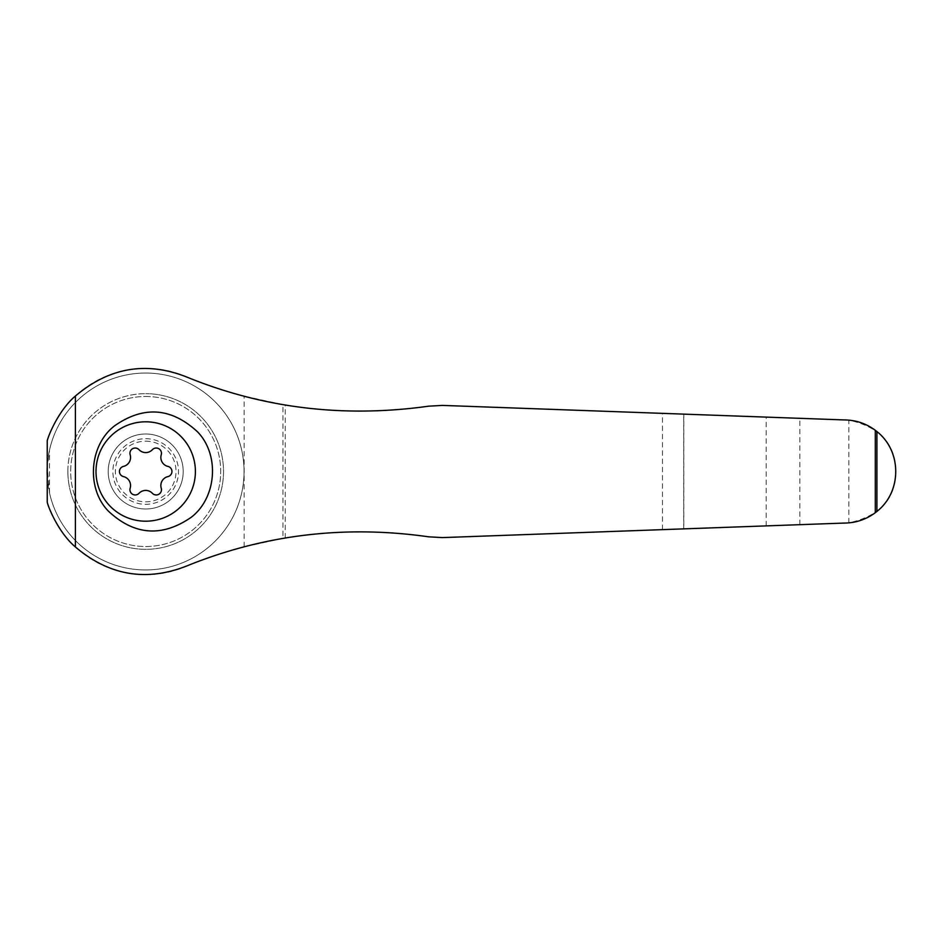 <?xml version="1.0" encoding="UTF-8"?>
<svg xmlns="http://www.w3.org/2000/svg" width="943" height="943" viewBox="0 0 943 943"><rect width="100%" height="100%" fill="white"/><g stroke="black" fill="none" stroke-linecap="round" stroke-linejoin="round"><path stroke-width="0.71" stroke-dasharray="4.71 3.54" d="M683.805 414.13L442.456 405.407L428.688 406.174C379.97 413.27 332.148 412.869 285.246 404.96L282.971 404.582L282.971 538.418L285.246 538.04C332.148 530.131 379.97 529.73 428.688 536.826L442.456 537.593L683.805 528.87L683.805 414.13L848.841 420.13C879.147 426.79 894.801 443.316 895.815 469.72L895.815 473.28L895.815 469.72M282.971 538.418L244.154 546.81A460.408 460.408 0 0 0 189.979 564.657A103.141 103.141 0 0 1 47.244 502.242L47.244 467.209L49.496 492.859A98.461 98.461 0 0 0 200.906 552.952A98.461 98.461 0 0 0 200.906 390.048A98.461 98.461 0 0 0 49.496 450.141L47.244 467.209L47.244 440.758A103.141 103.141 0 0 1 189.979 378.343A460.408 460.408 0 0 0 244.154 396.19L282.971 404.582M244.154 546.81L244.154 396.19M47.244 475.791A98.461 98.461 0 0 0 196.073 556.04A98.461 98.461 0 0 0 196.073 386.96A98.461 98.461 0 0 0 47.244 467.209M895.815 473.28C894.777 499.719 879.112 516.245 848.841 522.87L683.805 528.87M49.496 492.859L49.496 450.141M117.899 430.303A49.696 49.696 0 0 1 192.785 487.401A49.696 49.696 0 0 1 115.565 511.023A49.696 49.696 0 0 1 117.899 430.303M123.486 466.396A5.245 5.245 0 0 0 123.486 476.604A9.194 9.194 0 0 1 130.169 488.179A5.245 5.245 0 0 0 139.022 493.295A9.194 9.194 0 0 1 152.377 493.295A5.245 5.245 0 0 0 161.229 488.179A9.194 9.194 0 0 1 167.913 476.604A5.245 5.245 0 0 0 167.913 466.396A9.194 9.194 0 0 1 161.229 454.821A5.245 5.245 0 0 0 152.377 449.705A9.194 9.194 0 0 1 139.022 449.705A5.245 5.245 0 0 0 130.169 454.821A9.194 9.194 0 0 1 123.486 466.396M145.694 441.183A30.317 30.317 0 0 1 171.956 486.659A30.317 30.317 0 0 1 119.443 486.659A30.317 30.317 0 0 1 145.694 441.183M145.694 433.992A37.508 37.508 0 0 1 178.18 490.254A37.508 37.508 0 0 1 113.219 490.254A37.508 37.508 0 0 1 145.694 433.992A37.508 37.508 0 0 1 178.18 490.254A37.508 37.508 0 0 1 113.219 490.254A37.508 37.508 0 0 1 145.694 433.992M145.694 396.484A75.016 75.016 0 0 1 210.666 509.008A75.016 75.016 0 0 1 80.733 509.008A75.016 75.016 0 0 1 145.694 396.484A75.016 75.016 0 0 1 210.666 509.008A75.016 75.016 0 0 1 80.733 509.008A75.016 75.016 0 0 1 145.694 396.484M145.694 438.684A32.816 32.816 0 0 1 174.125 487.908A32.816 32.816 0 0 1 117.274 487.908A32.816 32.816 0 0 1 145.694 438.684A32.816 32.816 0 0 1 174.125 487.908A32.816 32.816 0 0 1 117.274 487.908A32.816 32.816 0 0 1 145.694 438.684M145.694 421.804A49.696 49.696 0 0 1 188.741 496.348A49.696 49.696 0 0 1 102.657 496.348A49.696 49.696 0 0 1 145.694 421.804A49.696 49.696 0 0 1 188.741 496.348A49.696 49.696 0 0 1 102.657 496.348A49.696 49.696 0 0 1 145.694 421.804M67.872 471.5A77.833 77.833 0 0 0 145.694 549.333A77.833 77.833 0 0 0 223.526 471.5A77.833 77.833 0 0 0 145.694 393.667A77.833 77.833 0 0 1 213.106 510.411A77.833 77.833 0 0 1 78.293 510.411A77.833 77.833 0 0 1 145.694 393.667A77.833 77.833 0 0 0 67.872 471.5M285.246 538.04L285.246 404.96M766.199 525.899L766.199 417.101M683.71 528.882L683.71 414.118M848.841 522.87L848.841 420.13M799.841 524.673L799.841 418.327M662.493 529.648L662.493 413.352"/><path stroke-width="1.41" d="M876.907 511.436L876.907 431.564C901.98 451.131 902.015 491.845 876.907 511.436L875.304 512.697C866.063 519.534 855.714 522.988 844.28 523.07L442.456 537.593L428.688 536.826C346.069 525.039 266.492 534.316 189.979 564.657C148.192 582.232 110.001 576.338 75.381 546.952L75.381 396.048C59.15 409.698 48.623 434.688 47.244 440.758L47.244 502.242C48.623 508.336 59.209 533.384 75.381 546.952M75.381 396.048C110.142 366.638 148.346 360.745 189.979 378.343C265.655 408.59 345.221 417.867 428.688 406.174L442.456 405.407L844.28 419.93C855.749 420.024 866.087 423.478 875.304 430.303L876.907 431.564M114.787 425.694C89.502 444.66 85.789 487.955 108.339 511.106C134.236 535.282 161.772 537.416 190.934 517.495C216.407 498.399 220.202 455.174 197.511 431.811C171.272 407.612 143.69 405.573 114.787 425.694M47.244 467.209A98.461 98.461 0 0 0 47.244 475.791M123.486 476.604A5.245 5.245 0 0 1 123.486 466.396A9.194 9.194 0 0 0 130.169 454.821A5.245 5.245 0 0 1 139.022 449.705A9.194 9.194 0 0 0 152.377 449.705A5.245 5.245 0 0 1 161.229 454.821A9.194 9.194 0 0 0 167.913 466.396A5.245 5.245 0 0 1 167.913 476.604A9.194 9.194 0 0 0 161.229 488.179A5.245 5.245 0 0 1 152.377 493.295A9.194 9.194 0 0 0 139.022 493.295A5.245 5.245 0 0 1 130.169 488.179A9.194 9.194 0 0 0 123.486 476.604M145.694 421.804A49.696 49.696 0 0 1 188.741 496.348A49.696 49.696 0 0 1 102.657 496.348A49.696 49.696 0 0 1 145.694 421.804M875.304 512.697L875.304 430.303"/></g></svg>
